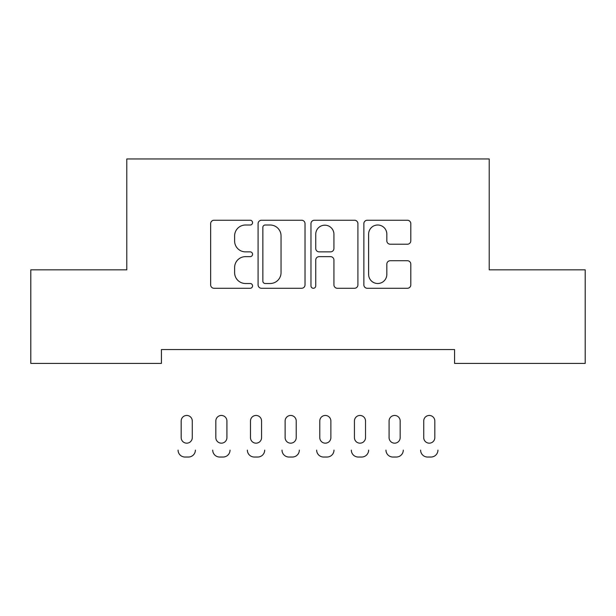 <?xml version="1.0" encoding="UTF-8"?>
<svg xmlns="http://www.w3.org/2000/svg" width="616" height="616" viewBox="0 0 616 616"><rect width="100%" height="100%" fill="white"/><g stroke="black" fill="none" stroke-linecap="round" stroke-linejoin="round"><path stroke-width="0.92" d="M252.56 222.63A2.379 2.379 0 0 0 250.181 220.243L214.045 220.243A3.403 3.403 0 0 0 210.641 223.647L210.641 284.869A3.403 3.403 0 0 0 214.045 288.273L250.181 288.273A2.379 2.379 0 0 0 252.56 285.886A2.379 2.379 0 0 0 250.181 283.506L245.507 283.506A10.88 10.88 0 0 1 234.619 272.626L234.619 267.521A10.88 10.88 0 0 1 245.507 256.641L250.181 256.641A2.379 2.379 0 0 0 252.56 254.254A2.379 2.379 0 0 0 250.181 251.875L245.507 251.875A10.88 10.88 0 0 1 234.619 240.995L234.619 235.89A10.88 10.88 0 0 1 245.507 225.009L250.181 225.009A2.379 2.379 0 0 0 252.56 222.63M407.399 244.221A3.403 3.403 0 0 0 410.803 240.825L410.803 223.647A3.403 3.403 0 0 0 407.399 220.243L367.267 220.243A3.403 3.403 0 0 0 363.864 223.647L363.864 284.869A3.403 3.403 0 0 0 367.267 288.273L407.399 288.273A3.403 3.403 0 0 0 410.803 284.869L410.803 264.118A3.403 3.403 0 0 0 407.399 260.722L390.221 260.722A3.403 3.403 0 0 0 386.825 264.118L386.825 274.413A9.101 9.101 0 0 1 377.724 283.506A9.101 9.101 0 0 1 368.622 274.413L368.622 234.103A9.101 9.101 0 0 1 377.724 225.009A9.101 9.101 0 0 1 386.825 234.103L386.825 240.825A3.403 3.403 0 0 0 390.221 244.221L407.399 244.221M454.57 349.541L161.43 349.541L161.43 363.401L30.8 363.401L30.8 269.846L126.781 269.846L126.781 158.966L489.22 158.966L489.22 269.846L585.2 269.846L585.2 363.401L454.57 363.401L454.57 349.541M305.028 223.647A3.403 3.403 0 0 0 301.624 220.243L261.492 220.243A3.403 3.403 0 0 0 258.089 223.647L258.089 284.869A3.403 3.403 0 0 0 261.492 288.273L301.624 288.273A3.403 3.403 0 0 0 305.028 284.869L305.028 223.647M314.376 220.243L354.508 220.243A3.403 3.403 0 0 1 357.911 223.647L357.911 284.869A3.403 3.403 0 0 1 354.508 288.273L337.337 288.273A3.403 3.403 0 0 1 333.934 284.869L333.934 260.037A3.403 3.403 0 0 0 330.53 256.641L319.142 256.641A3.403 3.403 0 0 0 315.738 260.037L315.738 285.886A2.379 2.379 0 0 1 313.359 288.273A2.379 2.379 0 0 1 310.972 285.886L310.972 223.647A3.403 3.403 0 0 1 314.376 220.243M265.234 225.009A2.379 2.379 0 0 0 262.847 227.389L262.847 281.127A2.379 2.379 0 0 0 265.234 283.506L270.162 283.506A10.88 10.88 0 0 0 281.042 272.626L281.042 235.89A10.88 10.88 0 0 0 270.162 225.009L265.234 225.009M333.934 234.273A9.101 9.101 0 0 0 324.832 225.179A9.101 9.101 0 0 0 315.738 234.273L315.738 248.479A3.403 3.403 0 0 0 319.142 251.875L330.53 251.875A3.403 3.403 0 0 0 333.934 248.479L333.934 234.273M178.062 450.096L178.062 450.103A6.93 6.93 0 0 0 184.993 457.034L188.458 457.026A6.93 6.93 0 0 0 195.388 450.103L195.388 450.103M192.269 437.63A5.544 5.544 0 0 1 186.725 443.173A5.544 5.544 0 0 1 181.181 437.63L181.181 420.998A5.544 5.544 0 0 1 186.725 415.453A5.544 5.544 0 0 1 192.269 420.998L192.269 437.63M184.993 457.034L188.458 457.034M212.713 450.096L212.713 450.103A6.93 6.93 0 0 0 219.643 457.034L223.108 457.026A6.93 6.93 0 0 0 230.037 450.103L230.037 450.103M247.363 450.096L247.363 450.103A6.93 6.93 0 0 0 254.293 457.034L257.757 457.026A6.93 6.93 0 0 0 264.688 450.103L264.688 450.103M226.919 437.63A5.544 5.544 0 0 1 221.375 443.173A5.544 5.544 0 0 1 215.831 437.63L215.831 420.998A5.544 5.544 0 0 1 221.375 415.453A5.544 5.544 0 0 1 226.919 420.998L226.919 437.63M219.643 457.034L223.108 457.034M261.569 437.63A5.544 5.544 0 0 1 256.025 443.173A5.544 5.544 0 0 1 250.481 437.63L250.481 420.998A5.544 5.544 0 0 1 256.025 415.453A5.544 5.544 0 0 1 261.569 420.998L261.569 437.63M254.293 457.034L257.757 457.034M282.012 450.096L282.012 450.103A6.93 6.93 0 0 0 288.942 457.034L292.408 457.026A6.93 6.93 0 0 0 299.338 450.103L299.338 450.103M316.663 450.096L316.663 450.103A6.93 6.93 0 0 0 323.593 457.034L327.058 457.026A6.93 6.93 0 0 0 333.988 450.103L333.988 450.103M296.219 437.63A5.544 5.544 0 0 1 290.675 443.173A5.544 5.544 0 0 1 285.131 437.63L285.131 420.998A5.544 5.544 0 0 1 290.675 415.453A5.544 5.544 0 0 1 296.219 420.998L296.219 437.63M288.942 457.034L292.408 457.034M330.869 437.63A5.544 5.544 0 0 1 325.325 443.173A5.544 5.544 0 0 1 319.781 437.63L319.781 420.998A5.544 5.544 0 0 1 325.325 415.453A5.544 5.544 0 0 1 330.869 420.998L330.869 437.63M323.593 457.034L327.058 457.034M351.312 450.096L351.312 450.103A6.93 6.93 0 0 0 358.243 457.034L361.707 457.026A6.93 6.93 0 0 0 368.637 450.103L368.637 450.103M365.519 437.63A5.544 5.544 0 0 1 359.975 443.173A5.544 5.544 0 0 1 354.431 437.63L354.431 420.998A5.544 5.544 0 0 1 359.975 415.453A5.544 5.544 0 0 1 365.519 420.998L365.519 437.63M358.243 457.034L361.707 457.034M385.963 450.096L385.963 450.103A6.93 6.93 0 0 0 392.892 457.034L396.358 457.026A6.93 6.93 0 0 0 403.288 450.103L403.288 450.103M400.169 437.63A5.544 5.544 0 0 1 394.625 443.173A5.544 5.544 0 0 1 389.081 437.63L389.081 420.998A5.544 5.544 0 0 1 394.625 415.453A5.544 5.544 0 0 1 400.169 420.998L400.169 437.63M392.892 457.034L396.358 457.034M420.613 450.096L420.613 450.103A6.93 6.93 0 0 0 427.543 457.034L431.007 457.026A6.93 6.93 0 0 0 437.938 450.103L437.938 450.103M434.819 437.63A5.544 5.544 0 0 1 429.275 443.173A5.544 5.544 0 0 1 423.731 437.63L423.731 420.998A5.544 5.544 0 0 1 429.275 415.453A5.544 5.544 0 0 1 434.819 420.998L434.819 437.63M427.543 457.034L431.007 457.034"/></g></svg>
